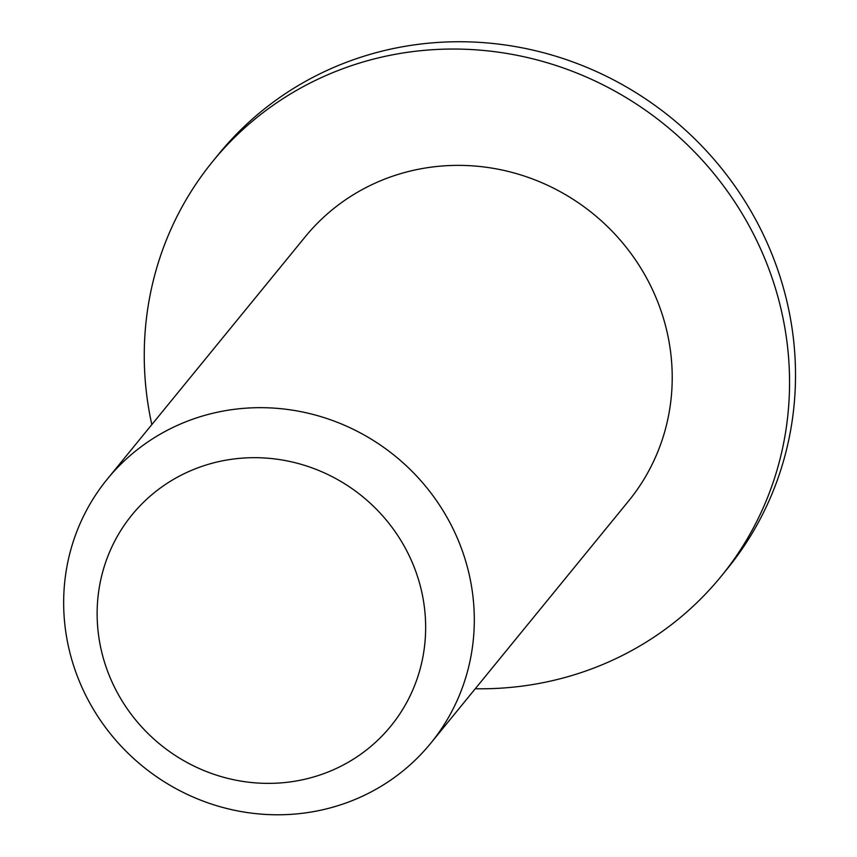 <?xml version="1.0" encoding="UTF-8"?>
<svg xmlns="http://www.w3.org/2000/svg" width="857" height="857" viewBox="0 0 857 857"><rect width="100%" height="100%" fill="white"/><g stroke="black" fill="none" stroke-linecap="round" stroke-linejoin="round"><path stroke-width="1.29" d="M412.967 564.174A167.04 159.991 39.2 0 1 240.41 781.016A167.04 159.991 39.2 0 1 130.8 516.375A167.04 159.991 39.2 0 1 412.967 564.174M458.452 540.788A208.797 199.992 -140.8 0 0 107.275 479.138A208.797 199.992 -140.8 0 0 142.466 766.115A208.797 199.992 -140.8 0 0 430.696 743.308A208.797 199.992 -140.8 0 0 458.452 540.788M107.275 479.138L305.188 236.832A208.797 199.992 39.2 0 1 656.366 298.482A208.797 199.992 39.2 0 1 628.61 501.002L430.696 743.308M151.828 424.59A328.113 314.283 39.2 0 1 212.782 161.352A328.113 314.283 39.2 0 1 764.637 258.225A328.113 314.283 39.2 0 1 721.026 576.482A328.113 314.283 39.2 0 1 475.249 688.76M212.782 161.352L218.739 154.046A328.113 314.283 39.2 0 1 770.604 250.93A328.113 314.283 39.2 0 1 726.982 569.177L721.026 576.482"/></g></svg>
